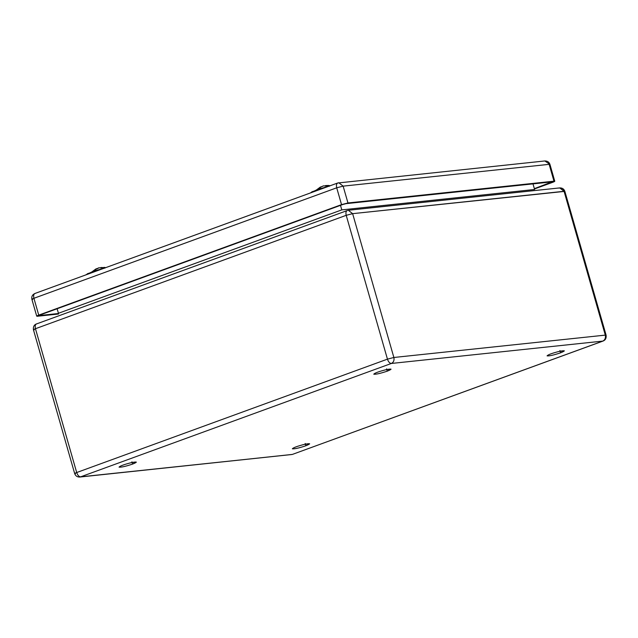 <?xml version="1.0" encoding="UTF-8"?>
<svg xmlns="http://www.w3.org/2000/svg" width="638" height="638" viewBox="0 0 638 638"><rect width="100%" height="100%" fill="white"/><g stroke="black" fill="none" stroke-linecap="round" stroke-linejoin="round"><path stroke-width="0.96" d="M58.489 313.521L39.436 315.539L40.042 314.981L342.837 204.495L346.051 203.658L552.061 181.87L534.365 188.665M552.061 181.87L552.46 181.902M549.948 164.413L544.82 160.959C547.444 160.936 549.151 162.084 549.948 164.413L554.773 181.24L553.975 181.176C555.299 181.096 554.893 181.471 552.755 182.293L534.453 188.968M347.957 202.964L553.975 181.176L549.151 164.341L343.132 186.137L336.712 187.803C336.082 185.02 336.513 183.393 337.996 182.939L338.81 182.747L343.132 186.137L347.957 202.964L341.537 204.631L336.712 187.803L33.918 298.289C31.78 299.11 31.374 299.485 32.697 299.405M35.202 293.424C33.718 293.879 33.288 295.506 33.918 298.289L38.743 315.116L341.537 204.631M58.552 314.016L37.522 316.241C36.199 316.312 36.605 315.946 38.743 315.116M544.82 160.959L337.661 183.01L34.875 293.496C32.355 294.684 31.366 296.638 31.9 299.342L36.725 316.169L37.522 316.241M321.209 186.814L319.646 187.54L321.281 186.966M325.213 185.674L328.434 185.459L325.803 185.554M319.646 187.54L323.442 185.865L329.415 186.208M96.553 268.654L95.174 269.451L96.84 268.861M100.748 267.577L101.338 267.466M95.174 269.451L98.97 267.769L104.943 268.112L98.962 267.769L97.327 268.797M95.373 269.547L97.407 268.638M305.873 445.763L305.219 443.474L305.873 445.763L309.661 443.801L304.765 444.279C297.523 446.114 293.384 447.621 292.356 448.801C294.461 449.072 298.967 448.059 305.873 445.763C298.967 448.059 294.461 449.072 292.356 448.801C293.384 447.621 297.523 446.114 304.765 444.279C310.65 443.163 311.017 443.657 305.873 445.763M132.568 464.097L131.914 461.8L132.568 464.097L136.357 462.127L131.46 462.606C124.219 464.448 120.08 465.955 119.051 467.136C121.156 467.399 125.662 466.386 132.568 464.097C125.662 466.386 121.156 467.399 119.051 467.136C120.08 465.955 124.219 464.448 131.46 462.606C137.345 461.497 137.712 461.992 132.568 464.097M560.587 352.822L559.933 350.525L560.587 352.822L564.375 350.86L559.486 351.331C552.237 353.173 548.098 354.68 547.077 355.86C549.174 356.132 553.68 355.119 560.587 352.822C553.68 355.119 549.174 356.132 547.077 355.86C548.098 354.68 552.237 353.173 559.486 351.331C565.364 350.222 565.731 350.717 560.587 352.822M387.282 371.156L386.628 368.86L387.282 371.156L391.07 369.187L386.181 369.665C378.932 371.499 374.793 373.015 373.772 374.195C375.87 374.458 380.376 373.445 387.282 371.156C380.376 373.445 375.87 374.458 373.772 374.195C374.793 373.015 378.932 371.499 386.181 369.665C392.059 368.549 392.426 369.051 387.282 371.156M58.433 313.282L57.133 308.744L58.433 313.282L341.801 209.878L534.604 189.486L532.993 183.888L534.604 189.486L341.801 209.878L340.501 205.348L341.801 209.878L58.433 313.282M558.928 188.098L559.733 187.907L564.861 191.36L352.631 213.658L348.308 210.269L352.631 213.658L346.211 215.325L35.457 328.714L76.696 472.535C74.558 473.364 74.152 473.731 75.475 473.659L74.678 473.587C75.539 475.964 77.246 477.112 79.806 477.041L80.611 476.849C78.96 476.73 77.661 475.286 76.696 472.535C77.661 475.286 78.96 476.73 80.611 476.849L391.365 363.461C393.59 362.328 394.42 360.334 393.869 357.479L387.449 359.146C388.406 361.898 389.714 363.333 391.365 363.461C389.714 363.333 388.406 361.898 387.449 359.146L76.696 472.535L387.449 359.146L346.211 215.325C345.581 212.542 346.011 210.915 347.495 210.46L36.741 323.849C35.257 324.311 34.827 325.93 35.457 328.714C33.32 329.535 32.913 329.91 34.237 329.838L33.439 329.766L74.678 473.587M75.475 473.659C74.152 473.731 74.558 473.364 76.696 472.535L35.457 328.714C34.827 325.93 35.257 324.311 36.741 323.849M34.237 329.838C32.913 329.91 33.32 329.535 35.457 328.714L346.211 215.325L352.631 213.658L393.869 357.479L352.631 213.658L564.064 191.296L559.733 187.907C562.293 187.835 564 188.984 564.861 191.36L606.1 335.181L605.303 335.117L564.064 191.296L605.303 335.117L606.1 335.181C606.491 338.1 605.494 340.046 603.125 341.027L292.379 454.415L602.798 341.099C605.015 339.966 605.853 337.973 605.303 335.117C605.853 337.973 605.015 339.966 602.798 341.099L391.365 363.461L602.798 341.099L292.379 454.415L79.806 477.041L292.044 454.487L80.611 476.849L391.365 363.461C393.59 362.328 394.42 360.334 393.869 357.479L605.303 335.117L393.869 357.479L387.449 359.146L346.211 215.325C345.581 212.542 346.011 210.915 347.495 210.46L347.16 210.54M551.455 182.428L551.312 181.95M326.457 185.618L329.822 185.873M320.603 187.189L319.375 188.872M310.69 192.859L312.006 191.775L328.945 186.192M322.637 188.497L311.049 192.724M101.992 267.521L105.358 267.777M96.131 269.1L94.903 270.775M86.226 274.763L87.542 273.678L104.48 268.104M98.164 270.4L86.577 274.635M329.439 186.208L323.45 185.857M323.442 185.865L319.837 187.644M328.434 185.459L330.197 185.738M316.631 189.813L320.459 186.982M309.885 193.154L317.198 189.606L329.064 186.152M103.97 267.362L105.733 267.641M92.159 271.716L95.987 268.885M85.412 275.058L92.725 271.517L104.6 268.056M33.439 329.766C33.048 326.847 34.037 324.901 36.414 323.929M559.733 187.907L348.308 210.269"/></g></svg>
